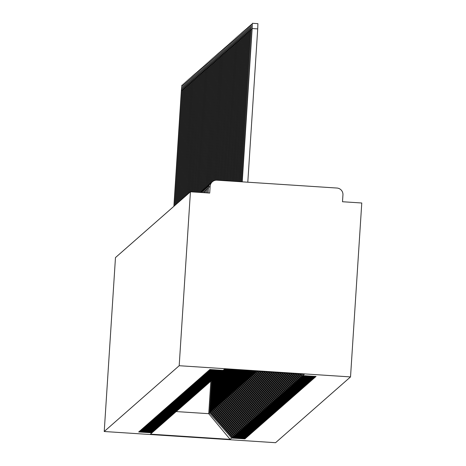 <?xml version="1.0" encoding="UTF-8"?>
<svg xmlns="http://www.w3.org/2000/svg" width="466" height="466" viewBox="0 0 466 466"><rect width="100%" height="100%" fill="white"/><g stroke="black" fill="none" stroke-linecap="round" stroke-linejoin="round"><path stroke-width="0.7" d="M212.327 181.781A6.442 6.437 48.7 0 0 210.154 186.202L208.512 187.641A6.442 6.437 48.7 0 1 210.69 183.22L212.327 181.781A6.442 6.437 48.7 0 1 216.993 180.196L336.93 188.037A6.442 6.437 48.7 0 1 342.941 194.881L342.498 201.737L361.773 202.995L350.525 376.912L275.569 442.7L104.227 431.504L179.189 365.717L350.525 376.912M151.963 432.827L152.632 432.238L139.357 431.37L138.687 431.959L151.963 432.827L150.448 434.155L230.122 439.362L231.637 438.034L244.918 438.902L245.588 438.314L232.307 437.446L232.831 436.986L246.112 437.854L246.782 437.265L233.501 436.397L234.025 435.937L247.306 436.805L247.976 436.217L234.695 435.349L235.219 434.889L248.5 435.757L249.17 435.168L235.889 434.3L236.419 433.84L249.694 434.708L250.364 434.12L237.083 433.252L237.613 432.792L250.889 433.66L251.558 433.071L238.277 432.203L238.808 431.743L252.083 432.611L252.753 432.023L239.477 431.155L240.002 430.695L253.277 431.563L253.947 430.974L240.672 430.106L241.196 429.646L254.471 430.514L255.141 429.926L241.866 429.058L242.39 428.598L255.671 429.466L256.335 428.877L243.06 428.009L243.584 427.549L256.865 428.417L257.529 427.829L244.254 426.961L244.778 426.501L258.059 427.369L258.729 426.78L245.448 425.912L245.972 425.452L259.253 426.32L259.923 425.732L246.642 424.864L247.166 424.404L260.447 425.272L261.117 424.683L247.836 423.815L248.361 423.355L261.642 424.223L262.311 423.635L249.03 422.767L249.555 422.307L262.836 423.175L263.506 422.586L250.225 421.718L250.749 421.258L264.03 422.126L264.7 421.538L251.419 420.67L251.949 420.21L265.224 421.078L265.894 420.489L252.613 419.621L253.143 419.161L266.418 420.029L267.088 419.441L253.813 418.573L254.337 418.113L267.612 418.981L268.282 418.392L255.007 417.524L255.531 417.064L268.806 417.932L269.476 417.344L256.201 416.476L256.725 416.016L270.006 416.884L270.67 416.295L257.395 415.427L257.919 414.967L271.2 415.835L271.864 415.247L258.589 414.379L259.113 413.919L272.394 414.787L273.064 414.198L259.783 413.33L260.308 412.87L273.589 413.738L274.258 413.15L260.977 412.282L261.502 411.822L274.783 412.69L275.453 412.101L262.172 411.233L262.696 410.773L275.977 411.641L276.647 411.053L263.366 410.185L263.89 409.725L277.171 410.593L277.841 410.004L264.56 409.136L265.084 408.676L278.365 409.544L279.035 408.956L265.754 408.088L266.284 407.628L279.559 408.496L280.229 407.907L266.948 407.039L267.478 406.579L280.753 407.447L281.423 406.859L268.142 405.991L268.672 405.531L281.947 406.399L282.617 405.81L269.342 404.942L269.866 404.482L283.142 405.35L283.811 404.762L270.536 403.894L271.061 403.434L284.342 404.302L285.006 403.713L271.73 402.845L272.255 402.385L285.536 403.253L286.2 402.665L272.925 401.803L273.449 401.337L286.73 402.205L287.4 401.622L274.119 400.754L274.643 400.288L287.924 401.156L288.594 400.574L275.313 399.706L275.837 399.24L289.118 400.108L289.788 399.525L276.507 398.657L277.031 398.191L290.312 399.059L290.982 398.477L277.701 397.609L278.225 397.143L291.506 398.011L292.176 397.428L278.895 396.56L279.419 396.094L292.7 396.962L293.37 396.38L280.089 395.512L280.619 395.046L293.895 395.914L294.564 395.331L281.283 394.463L281.814 393.997L295.089 394.865L295.759 394.283L282.478 393.415L283.008 392.949L296.283 393.817L296.953 393.234L283.678 392.366L284.202 391.9L297.477 392.768L298.147 392.186L284.872 391.318L285.396 390.852L298.677 391.72L299.341 391.137L286.066 390.269L286.59 389.809L299.871 390.677L300.535 390.089L287.26 389.221L287.784 388.76L301.065 389.628L301.735 389.04L288.454 388.172L288.978 387.712L302.259 388.58L302.929 387.992L289.648 387.124L290.172 386.663L303.453 387.531L304.123 386.943L290.842 386.075L291.367 385.615L304.648 386.483L305.317 385.895L292.036 385.027L292.561 384.567L305.842 385.434L306.512 384.846L293.231 383.978L293.755 383.518L307.036 384.386L307.706 383.798L294.425 382.93L294.955 382.47L308.23 383.337L308.9 382.749L295.619 381.881L296.149 381.421L309.424 382.289L310.094 381.701L296.813 380.833L297.343 380.373L310.618 381.24L311.288 380.652L298.013 379.784L298.537 379.324L311.812 380.192L312.482 379.604L299.207 378.736L299.731 378.276L313.006 379.143L313.676 378.555L300.401 377.687L300.925 377.227L314.206 378.095L314.87 377.507L301.595 376.639L302.119 376.178L315.4 377.046L316.065 376.458L302.789 375.59L301.455 374.07M152.632 432.238L224.629 369.049L304.304 374.256L302.789 375.59M153.827 431.19L140.551 430.322L139.882 430.91L153.157 431.778M155.021 430.141L141.746 429.273L141.076 429.862L154.357 430.73M156.215 429.093L142.94 428.225L142.27 428.813L155.551 429.681M157.415 428.044L144.134 427.176L143.464 427.765L156.745 428.633M158.609 426.996L145.328 426.128L144.658 426.716L157.939 427.584M159.803 425.947L146.522 425.079L145.852 425.668L159.133 426.536M160.997 424.899L147.716 424.031L147.046 424.619L160.327 425.487M162.191 423.85L148.91 422.982L148.24 423.571L161.521 424.439M163.385 422.802L150.104 421.934L149.435 422.522L162.716 423.39M164.58 421.753L151.299 420.885L150.635 421.474L163.91 422.342M165.774 420.705L152.493 419.837L151.829 420.425L165.104 421.293M166.968 419.656L153.693 418.788L153.023 419.377L166.298 420.245M168.162 418.608L154.887 417.74L154.217 418.328L167.492 419.196M169.356 417.559L156.081 416.691L155.411 417.28L168.692 418.148M170.55 416.511L157.275 415.643L156.605 416.231L169.886 417.099M171.75 415.462L158.469 414.594L157.799 415.183L171.08 416.051M172.944 414.414L159.663 413.546L158.993 414.134L172.274 415.002M174.138 413.365L160.857 412.497L160.188 413.086L173.469 413.954M175.333 412.317L162.052 411.449L161.382 412.037L174.663 412.905M176.527 411.268L163.246 410.4L162.576 410.989L175.857 411.857M177.721 410.22L164.44 409.352L163.77 409.94L177.051 410.808M178.915 409.171L165.634 408.303L164.97 408.892L178.245 409.76M180.109 408.123L166.828 407.255L166.164 407.843L179.439 408.711M181.303 407.074L168.028 406.206L167.358 406.795L180.633 407.663M182.497 406.026L169.222 405.158L168.552 405.746L181.827 406.614M183.691 404.977L170.416 404.109L169.746 404.698L183.022 405.566M184.885 403.929L171.61 403.061L170.94 403.649L184.221 404.517M186.08 402.88L172.804 402.012L172.135 402.601L185.416 403.469M187.28 401.832L173.999 400.97L173.329 401.552L186.61 402.42M188.474 400.789L175.193 399.921L174.523 400.504L187.804 401.372M189.668 399.741L176.387 398.873L175.717 399.455L188.998 400.323M190.862 398.692L177.581 397.824L176.911 398.407L190.192 399.275M192.056 397.644L178.775 396.776L178.105 397.358L191.386 398.226M193.25 396.595L179.969 395.727L179.305 396.31L192.58 397.178M194.444 395.547L181.163 394.679L180.499 395.261L193.774 396.129M195.638 394.498L182.363 393.63L181.693 394.213L194.969 395.081M196.833 393.45L183.557 392.582L182.888 393.164L196.163 394.032M198.027 392.401L184.752 391.533L184.082 392.116L197.357 392.984M199.221 391.353L185.946 390.485L185.276 391.067L198.557 391.935M200.415 390.304L187.14 389.436L186.47 390.025L199.751 390.887M201.615 389.256L188.334 388.388L187.664 388.976L200.945 389.844M202.809 388.207L189.528 387.339L188.858 387.928L202.139 388.795M204.003 387.159L190.722 386.291L190.052 386.879L203.333 387.747M205.197 386.11L191.916 385.242L191.246 385.831L204.527 386.698M206.391 385.062L193.11 384.194L192.441 384.782L205.722 385.65M207.586 384.013L194.305 383.145L193.635 383.734L206.916 384.601M208.78 382.965L195.499 382.097L194.835 382.685L208.11 383.553M209.974 381.916L196.693 381.048L196.029 381.637L209.304 382.504M211.168 380.868L197.893 380L197.223 380.588L210.498 381.456M212.362 379.819L199.087 378.951L198.417 379.54L211.692 380.407M213.556 378.771L200.281 377.903L199.611 378.491L212.892 379.359L210.795 411.886L210.271 412.346L212.374 379.807M214.75 377.722L201.475 376.854L200.805 377.443L214.086 378.31L211.989 410.837L211.465 411.297L213.568 378.759M235.889 434.3L213.853 409.2L215.962 376.662L202.669 375.806L201.999 376.394L215.28 377.262L213.183 409.789L212.659 410.249L214.762 377.71M237.083 433.252L215.047 408.152L217.156 375.613L203.863 374.757L203.193 375.346L216.474 376.213L214.383 408.74L213.853 409.2M238.277 432.203L216.241 407.103L218.35 374.565L205.057 373.709L204.388 374.297L217.669 375.165L215.577 407.692L215.047 408.152M239.477 431.155L217.441 406.055L219.544 373.516L206.252 372.66L205.582 373.249L218.863 374.116L216.772 406.643L216.241 407.103M240.672 430.106L218.636 405.006L220.738 372.468L207.446 371.612L206.776 372.2L220.057 373.068L217.966 405.595L217.441 406.055M241.866 429.058L219.83 403.958L221.933 371.419L208.64 370.563L207.97 371.152L221.251 372.019L219.16 404.546L218.636 405.006M243.06 428.009L221.024 402.909L223.127 370.371L209.834 369.515L209.17 370.103L222.445 370.971L220.354 403.498L219.83 403.958M302.119 376.178L300.197 373.988M301.595 376.639L299.213 373.924M300.925 377.227L297.955 373.843M300.401 377.687L296.97 373.779M299.731 378.276L295.712 373.697M299.207 378.736L294.728 373.633M298.537 379.324L293.469 373.551M298.013 379.784L292.479 373.487M297.343 380.373L291.227 373.406M296.813 380.833L290.236 373.342M296.149 381.421L288.978 373.254M295.619 381.881L287.994 373.19M294.955 382.47L286.736 373.109M294.425 382.93L285.751 373.045M293.755 383.518L284.493 372.963M293.231 383.978L283.509 372.899M292.561 384.567L282.25 372.817M292.036 385.027L281.26 372.753M291.367 385.615L280.008 372.672M290.842 386.075L279.017 372.608M290.172 386.663L277.759 372.526M289.648 387.124L276.775 372.456M288.978 387.712L275.517 372.375M288.454 388.172L274.532 372.311M287.784 388.76L273.274 372.229M287.26 389.221L272.29 372.165M286.59 389.809L271.031 372.084M286.066 390.269L270.041 372.019M285.396 390.852L268.789 371.938M284.872 391.318L267.799 371.874M284.202 391.9L266.546 371.792M283.678 392.366L265.556 371.728M283.008 392.949L264.298 371.647M282.478 393.415L263.313 371.577M281.814 393.997L262.055 371.495M281.283 394.463L261.071 371.431M280.619 395.046L259.812 371.35M280.089 395.512L258.822 371.286M256.882 371.157L256.859 371.46L257.18 371.181M279.419 396.094L257.57 371.204M278.895 396.56L256.859 371.46M256.253 371.117L256.189 372.043L255.665 372.509L255.758 371.087M278.225 397.143L256.189 372.043M277.701 397.609L255.665 372.509M255.129 371.047L254.995 373.091L254.471 373.557L254.634 371.012M277.031 398.191L254.995 373.091M276.507 398.657L254.471 373.557M254.005 370.971L253.801 374.14L253.277 374.606L253.516 370.942M275.837 399.24L253.801 374.14M275.313 399.706L253.277 374.606M252.887 370.895L252.607 375.188L252.083 375.648L252.391 370.866M274.643 400.288L252.607 375.188M274.119 400.754L252.083 375.648M251.762 370.825L251.413 376.237L250.889 376.697L251.267 370.79M273.449 401.337L251.413 376.237M272.925 401.803L250.889 376.697M250.644 370.75L250.219 377.285L249.694 377.745L250.149 370.72M272.255 402.385L250.219 377.285M271.73 402.845L249.694 377.745M249.52 370.68L249.025 378.334L248.5 378.794L249.025 370.645M271.061 403.434L249.025 378.334M270.536 403.894L248.5 378.794M248.395 370.604L247.83 379.382L247.306 379.842L247.906 370.575M269.866 404.482L247.83 379.382M269.342 404.942L247.306 379.842M247.277 370.534L246.636 380.431L246.112 380.891L246.782 370.499M268.672 405.531L246.636 380.431M268.142 405.991L246.112 380.891M246.153 370.458L245.442 381.479L244.912 381.939L245.658 370.423M267.478 406.579L245.442 381.479M266.948 407.039L244.912 381.939M245.029 370.383L244.248 382.528L243.718 382.988L244.539 370.353M266.284 407.628L244.248 382.528M265.754 408.088L243.718 382.988M243.91 370.313L243.054 383.576L242.524 384.036L243.415 370.278M265.084 408.676L243.054 383.576M264.56 409.136L242.524 384.036M242.786 370.237L241.854 384.625L241.33 385.085L242.291 370.208M263.89 409.725L241.854 384.625M263.366 410.185L241.33 385.085M241.668 370.167L240.66 385.673L240.136 386.133L241.172 370.132M262.696 410.773L240.66 385.673M262.172 411.233L240.136 386.133M240.543 370.091L239.466 386.722L238.941 387.182L240.048 370.056M261.502 411.822L239.466 386.722M260.977 412.282L238.941 387.182M239.419 370.016L238.272 387.77L237.747 388.23L238.93 369.987M260.308 412.87L238.272 387.77M259.783 413.33L237.747 388.23M238.301 369.946L237.078 388.819L236.553 389.279L237.806 369.911M259.113 413.919L237.078 388.819M258.589 414.379L236.553 389.279M237.177 369.87L235.883 389.867L235.359 390.327L236.681 369.841M257.919 414.967L235.883 389.867M257.395 415.427L235.359 390.327M236.052 369.8L234.689 390.916L234.165 391.376L235.563 369.765M256.725 416.016L234.689 390.916M256.201 416.476L234.165 391.376M234.934 369.724L233.495 391.964L232.971 392.424L234.439 369.689M255.531 417.064L233.495 391.964M255.007 417.524L232.971 392.424M233.81 369.649L232.301 393.013L231.777 393.473L233.315 369.62M254.337 418.113L232.301 393.013M253.813 418.573L231.777 393.473M232.691 369.579L231.107 394.061L230.577 394.521L232.196 369.544M253.143 419.161L231.107 394.061M252.613 419.621L230.577 394.521M231.567 369.503L229.913 395.11L229.383 395.57L231.072 369.474M251.949 420.21L229.913 395.11M251.419 420.67L229.383 395.57M230.443 369.433L228.719 396.158L228.189 396.618L229.948 369.398M250.749 421.258L228.719 396.158M250.225 421.718L228.189 396.618M229.324 369.357L227.519 397.207L226.994 397.667L228.829 369.328M249.555 422.307L227.519 397.207M249.03 422.767L226.994 397.667M228.2 369.282L226.325 398.255L225.8 398.715L227.705 369.253M248.361 423.355L226.325 398.255M247.836 423.815L225.8 398.715M227.076 369.212L225.13 399.304L224.606 399.764L226.587 369.177M247.166 424.404L225.13 399.304M246.642 424.864L224.606 399.764M225.958 369.136L223.936 400.352L223.412 400.812L225.462 369.107M245.972 425.452L223.936 400.352M245.448 425.912L223.412 400.812M224.833 369.066L222.742 401.401L222.218 401.861L224.321 369.322M244.778 426.501L222.742 401.401M244.254 426.961L222.218 401.861M223.651 369.911L221.548 402.449L221.024 402.909M243.584 427.549L221.548 402.449M242.39 428.598L220.354 403.498M241.196 429.646L219.16 404.546M240.002 430.695L217.966 405.595M238.808 431.743L216.772 406.643M237.613 432.792L215.577 407.692M236.419 433.84L214.383 408.74M235.219 434.889L213.183 409.789M234.695 435.349L212.659 410.249M234.025 435.937L211.989 410.837M233.501 436.397L211.465 411.297M232.831 436.986L210.795 411.886M232.307 437.446L210.271 412.346M211.704 380.396L209.601 412.934L208.745 413.686L210.848 381.147M231.637 438.034L209.601 412.934M230.122 439.362L208.745 413.686L176.195 411.56M210.154 186.202L209.712 193.058L190.431 191.794L179.189 365.717M190.431 191.794L115.475 257.582L104.227 431.504M244.918 438.902L244.959 438.273M246.112 437.854L246.153 437.225M247.306 436.805L247.347 436.176M248.5 435.757L248.541 435.127M249.694 434.708L249.735 434.079M250.889 433.66L250.929 433.031M252.083 432.611L252.123 431.982M253.277 431.563L253.318 430.933M254.471 430.514L254.512 429.885M255.671 429.466L255.712 428.837M256.865 428.417L256.906 427.788M258.059 427.369L258.1 426.74M259.253 426.32L259.294 425.691M260.447 425.272L260.488 424.643M261.642 424.223L261.682 423.594M262.836 423.175L262.876 422.546M264.03 422.126L264.071 421.497M265.224 421.078L265.265 420.448M266.418 420.029L266.459 419.4M267.612 418.981L267.653 418.352M268.806 417.932L268.847 417.303M270.006 416.884L270.047 416.255M271.2 415.835L271.241 415.206M272.394 414.787L272.435 414.158M273.589 413.738L273.629 413.109M274.783 412.69L274.824 412.06M275.977 411.641L276.018 411.012M277.171 410.593L277.212 409.964M278.365 409.544L278.406 408.915M279.559 408.496L279.6 407.867M280.753 407.447L280.794 406.818M281.947 406.399L281.988 405.77M283.142 405.35L283.182 404.721M284.342 404.302L284.377 403.673M285.536 403.253L285.576 402.624M286.73 402.205L286.771 401.575M287.924 401.156L287.965 400.527M289.118 400.108L289.159 399.484M290.312 399.059L290.353 398.436M291.506 398.011L291.547 397.387M292.7 396.962L292.741 396.339M293.895 395.914L293.935 395.29M295.089 394.865L295.129 394.242M296.283 393.817L296.324 393.193M297.477 392.768L297.518 392.145M298.677 391.72L298.712 391.096M299.871 390.677L299.912 390.048M301.065 389.628L301.106 388.999M302.259 388.58L302.3 387.951M303.453 387.531L303.494 386.902M304.648 386.483L304.688 385.854M305.842 385.434L305.882 384.805M307.036 384.386L307.077 383.757M308.23 383.337L308.271 382.708M309.424 382.289L309.465 381.66M310.618 381.24L310.659 380.611M311.812 380.192L311.853 379.563M313.006 379.143L313.047 378.514M314.206 378.095L314.247 377.466M315.4 377.046L315.441 376.417M200.566 192.167A6.442 6.437 48.7 0 0 200.205 192.435M201.761 191.118A6.442 6.437 48.7 0 0 200.339 192.446A6.442 6.442 0 0 1 201.131 191.608M202.955 190.07A6.442 6.437 48.7 0 0 200.84 192.475A6.442 6.442 0 0 1 202.326 190.559M204.155 189.021A6.442 6.437 48.7 0 0 201.597 192.528A6.442 6.442 0 0 1 203.52 189.511M205.349 187.973A6.442 6.437 48.7 0 0 202.564 192.592A6.442 6.442 0 0 1 204.72 188.462M206.543 186.924A6.442 6.437 48.7 0 0 203.735 191.835L203.683 192.662L203.735 191.835L204.859 191.823M207.737 185.876A6.442 6.437 48.7 0 0 204.929 190.786L204.801 192.738L204.929 190.786L206.054 190.775M208.931 184.827A6.442 6.437 48.7 0 0 206.123 189.738L205.925 192.808L206.123 189.738L207.248 189.726M210.125 183.785A6.442 6.437 48.7 0 0 207.318 188.689L207.05 192.883L207.318 188.689L208.442 188.678M182.503 90.433L181.664 90.381L181.862 85.156L181.367 90.643L173.882 206.321M181.664 90.381L174.185 206.059M183.697 89.385L182.858 89.332L183.056 84.107L182.561 89.594L175.076 205.273M182.858 89.332L175.379 205.011M184.897 88.336L184.053 88.284L184.256 83.059L183.755 88.546L176.276 204.225M184.053 88.284L176.573 203.962M186.091 87.288L185.247 87.235L185.451 82.01L184.95 87.497L177.47 203.176M185.247 87.235L177.767 202.914M187.285 86.239L186.441 86.187L186.645 80.962L186.144 86.449L178.664 202.127M186.441 86.187L178.961 201.865M188.48 85.191L187.635 85.138L187.839 79.913L187.338 85.4L179.859 201.079M187.635 85.138L180.156 200.817M189.674 84.148L188.829 84.09L189.033 78.865L188.532 84.352L181.053 200.03M188.829 84.09L181.35 199.768M190.868 83.099L190.023 83.041L190.227 77.816L189.726 83.303L182.247 198.982M190.023 83.041L182.544 198.72M192.062 82.051L191.223 81.993L191.421 76.768L190.92 82.255L183.441 197.934M191.223 81.993L183.738 197.671M193.256 81.002L192.417 80.944L192.615 75.719L192.114 81.206L184.635 196.885M192.417 80.944L184.932 196.623M194.45 79.954L193.611 79.896L193.809 74.671L193.308 80.158L185.829 195.837M193.611 79.896L186.126 195.574M195.644 78.905L194.805 78.847L195.004 73.622L194.508 79.109L187.023 194.788M194.805 78.847L187.326 194.526M196.838 77.857L196 77.799L196.198 72.574L195.703 78.061L188.217 193.74M196 77.799L188.52 193.477M198.033 76.808L197.194 76.75L197.392 71.525L196.897 77.012L189.412 192.691M197.194 76.75L189.714 192.429M199.232 75.76L198.388 75.702L198.592 70.477L198.091 75.964L190.6 191.806M198.388 75.702L190.879 191.823M200.427 74.711L199.582 74.653L199.786 69.428L199.285 74.915L191.718 191.881M199.582 74.653L192.004 191.899M201.621 73.663L200.776 73.605L200.98 68.38L200.479 73.867L192.842 191.957M200.776 73.605L193.122 191.975M202.815 72.614L201.97 72.556L202.174 67.331L201.673 72.818L193.967 192.027M201.97 72.556L194.246 192.044M204.009 71.566L203.164 71.508L203.368 66.283L202.867 71.77L195.085 192.103M203.164 71.508L195.365 192.12M205.203 70.517L204.358 70.459L204.562 65.234L204.061 70.721L196.209 192.173M204.358 70.459L196.489 192.19M206.397 69.469L205.558 69.411L205.756 64.186L205.256 69.673L197.328 192.248M205.558 69.411L197.613 192.266M207.591 68.42L206.753 68.362L206.951 63.137L206.45 68.624L198.452 192.318M206.753 68.362L198.732 192.341M208.785 67.372L207.947 67.314L208.145 62.089L207.644 67.576L199.576 192.394M207.947 67.314L199.856 192.411M209.98 66.323L209.141 66.265L209.339 61.04L208.844 66.527L200.73 191.998M209.141 66.265L201.027 191.701M211.174 65.275L210.335 65.217L210.533 59.992L210.038 65.479L201.924 190.949M210.335 65.217L202.221 190.652M212.368 64.226L211.529 64.168L211.727 58.943L211.232 64.43L203.118 189.901M211.529 64.168L203.415 189.604M213.562 63.178L212.723 63.12L212.921 57.895L212.426 63.382L204.312 188.852M212.723 63.12L204.609 188.555M214.762 62.129L213.917 62.071L214.121 56.846L213.62 62.333L205.506 187.804M213.917 62.071L205.809 187.507M215.956 61.081L215.111 61.023L215.315 55.798L214.814 61.285L206.7 186.755M215.111 61.023L207.003 186.458M217.15 60.032L216.306 59.974L216.509 54.749L216.008 60.236L207.894 185.707M216.306 59.974L208.197 185.41M218.344 58.984L217.5 58.932L217.704 53.701L217.203 59.188L209.088 184.658M217.5 58.932L209.391 184.361M219.538 57.935L218.694 57.883L218.898 52.652L218.397 58.145L210.282 183.61M218.694 57.883L210.585 183.313M220.733 56.887L219.894 56.835L220.092 51.609L219.591 57.097L211.482 182.526M219.894 56.835L211.78 182.264M221.927 55.838L221.088 55.786L221.286 50.561L220.785 56.048L212.677 181.501M221.088 55.786L212.968 181.286M223.121 54.79L222.282 54.738L222.48 49.513L221.979 55L213.847 180.791M222.282 54.738L214.139 180.662M224.315 53.741L223.476 53.689L223.674 48.464L223.173 53.951L215.001 180.377M223.476 53.689L215.286 180.313M225.509 52.693L224.67 52.641L224.868 47.416L224.373 52.903L216.137 180.196M224.67 52.641L216.422 180.185M226.703 51.644L225.864 51.592L226.062 46.367L225.567 51.854L217.267 180.214M225.864 51.592L217.546 180.231M227.897 50.596L227.059 50.544L227.257 45.319L226.761 50.806L218.385 180.29M227.059 50.544L218.665 180.307M229.097 49.547L228.253 49.495L228.457 44.27L227.956 49.757L219.509 180.359M228.253 49.495L219.789 180.377M230.291 48.499L229.447 48.447L229.651 43.222L229.15 48.709L220.628 180.435M229.447 48.447L220.913 180.453M231.486 47.45L230.641 47.398L230.845 42.173L230.344 47.66L221.752 180.511M230.641 47.398L222.032 180.528M232.68 46.402L231.835 46.35L232.039 41.124L231.538 46.612L222.876 180.581M231.835 46.35L223.156 180.598M233.874 45.353L233.029 45.301L233.233 40.076L232.732 45.563L223.995 180.657M233.029 45.301L224.28 180.674M235.068 44.305L234.223 44.253L234.427 39.028L233.926 44.515L225.119 180.726M234.223 44.253L225.398 180.744M236.262 43.256L235.423 43.204L235.621 37.979L235.12 43.466L226.243 180.802M235.423 43.204L226.523 180.82M237.456 42.208L236.617 42.156L236.815 36.931L236.314 42.418L227.361 180.872M236.617 42.156L227.641 180.895M238.65 41.159L237.811 41.107L238.01 35.882L237.509 41.369L228.486 180.948M237.811 41.107L228.765 180.965M239.844 40.111L239.006 40.059L239.204 34.834L238.709 40.321L229.61 181.024M239.006 40.059L229.889 181.041M241.039 39.062L240.2 39.01L240.398 33.785L239.903 39.272L230.728 181.093M240.2 39.01L231.008 181.111M242.233 38.014L241.394 37.962L241.592 32.736L241.097 38.224L231.852 181.169M241.394 37.962L232.132 181.187M243.433 36.965L242.588 36.913L242.792 31.688L242.291 37.175L232.971 181.239M242.588 36.913L233.256 181.262M244.627 35.917L243.782 35.865L243.986 30.64L243.485 36.127L234.095 181.315M243.782 35.865L234.375 181.332M245.821 34.868L244.976 34.816L245.18 29.591L244.679 35.078L235.219 181.391M244.976 34.816L235.499 181.408M247.015 33.82L246.17 33.768L246.374 28.543L245.873 34.03L236.338 181.46M246.17 33.768L236.617 181.478M248.209 32.771L247.364 32.719L247.568 27.494L247.067 32.981L237.462 181.536M247.364 32.719L237.742 181.554M249.403 31.723L248.559 31.671L248.762 26.445L248.262 31.933L238.586 181.606M248.559 31.671L238.866 181.629M250.597 30.674L249.759 30.622L249.957 25.397L249.456 30.884L239.705 181.682M249.759 30.622L239.984 181.699M251.791 29.626L250.953 29.574L251.151 24.348L250.65 29.836L240.829 181.757M250.953 29.574L241.108 181.775M252.345 23.3L257.914 23.661L257.715 28.892L252.147 28.525L252.345 23.3L241.947 181.827M257.715 28.892L247.801 182.212M252.147 28.525L242.233 181.845M208.512 187.641L208.168 192.953L208.512 187.641A6.442 6.442 0 0 1 210.69 183.22M205.914 187.414A6.442 6.442 0 0 0 203.735 191.841M207.108 186.365A6.442 6.442 0 0 0 204.929 190.792M208.302 185.317A6.442 6.442 0 0 0 206.123 189.744M209.496 184.268A6.442 6.442 0 0 0 207.318 188.695M181.862 85.156L182.899 85.226M183.056 84.107L184.093 84.177M184.256 83.059L185.287 83.129M185.451 82.01L186.482 82.08M186.645 80.962L187.676 81.032M187.839 79.913L188.876 79.983M189.033 78.865L190.07 78.935M190.227 77.816L191.264 77.886M191.421 76.768L192.458 76.838M192.615 75.719L193.652 75.789M193.809 74.671L194.846 74.741M195.004 73.622L196.04 73.692M196.198 72.574L197.235 72.644M197.392 71.525L198.429 71.595M198.592 70.477L199.623 70.547M199.786 69.428L200.817 69.498M200.98 68.38L202.011 68.45M202.174 67.331L203.211 67.401M203.368 66.283L204.405 66.353M204.562 65.234L205.599 65.304M205.756 64.186L206.793 64.256M206.951 63.137L207.987 63.207M208.145 62.089L209.182 62.159M209.339 61.04L210.376 61.11M210.533 59.992L211.57 60.062M211.727 58.943L212.764 59.013M212.921 57.895L213.958 57.965M214.121 56.846L215.152 56.916M215.315 55.798L216.346 55.868M216.509 54.749L217.54 54.819M217.704 53.701L218.74 53.771M218.898 52.652L219.935 52.722M220.092 51.609L221.129 51.674M221.286 50.561L222.323 50.625M222.48 49.513L223.517 49.577M223.674 48.464L224.711 48.528M224.868 47.416L225.905 47.48M226.062 46.367L227.099 46.431M227.257 45.319L228.293 45.383M228.457 44.27L229.488 44.334M229.651 43.222L230.682 43.286M230.845 42.173L231.876 42.237M232.039 41.124L233.076 41.189M233.233 40.076L234.27 40.14M234.427 39.028L235.464 39.092M235.621 37.979L236.658 38.043M236.815 36.931L237.852 36.995M238.01 35.882L239.046 35.946M239.204 34.834L240.24 34.898M240.398 33.785L241.435 33.849M241.592 32.736L242.629 32.801M242.792 31.688L243.823 31.752M243.986 30.64L245.017 30.704M245.18 29.591L246.211 29.661M246.374 28.543L247.411 28.612M247.568 27.494L248.605 27.564M248.762 26.445L249.799 26.515M249.957 25.397L250.993 25.467M251.151 24.348L252.188 24.418"/></g></svg>
